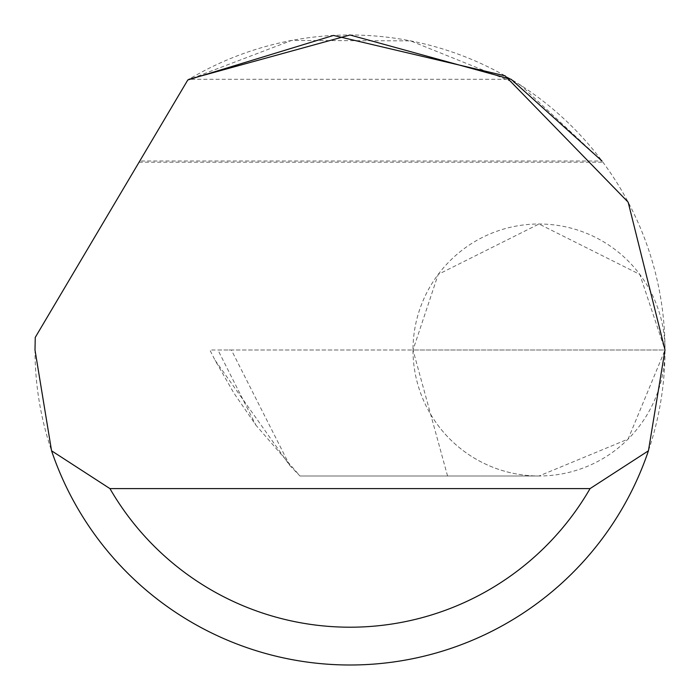 <?xml version="1.0" encoding="UTF-8"?>
<svg xmlns="http://www.w3.org/2000/svg" width="700" height="700" viewBox="0 0 700 700"><rect width="100%" height="100%" fill="white"/><g stroke="black" fill="none" stroke-linecap="round" stroke-linejoin="round"><path stroke-width="0.53" stroke-dasharray="3.5 2.62" d="M447.562 476L413 350L438.2 274.4L539 224L639.8 274.4L665 350A126 126 0 0 0 539 224A126 126 0 0 0 413 350L217.919 350L255.946 425.215L233.765 392.901L214.979 360.106L289.739 465.439L299.985 476L539 476L299.985 476L255.946 425.215M139.781 161L187.801 79.966L139.781 161L602 161L520.791 85.321L410.48 40.863L291.541 40.469L187.801 79.966A315 315 0 0 1 665 350A315 315 0 0 1 350 665A315 315 0 0 1 35.254 337.4L187.801 79.966L188.912 79.301L511.088 79.301M430.64 414.286A126 126 0 0 0 539 476L628.093 439.092L665 350L413 350A126 126 0 0 0 539 476A126 126 0 0 0 665 350L209.86 350L215.197 360.553M232.26 350L229.005 350M289.739 465.439L231.455 350.158M139.064 162.207L602.892 162.207"/><path stroke-width="1.05" d="M187.801 79.966L333.48 35.438L505.129 75.845L628.163 202.186L665 350L648.436 450.8A315 315 0 0 1 51.564 450.8L35 350L35.254 337.4L187.801 79.966M188.912 79.301L350 35L511.088 79.301M511.298 79.433L602 161M51.564 450.8L109.935 488.6L590.065 488.6L648.436 450.8M109.935 488.6A277.2 277.2 0 0 0 590.065 488.6"/></g></svg>
